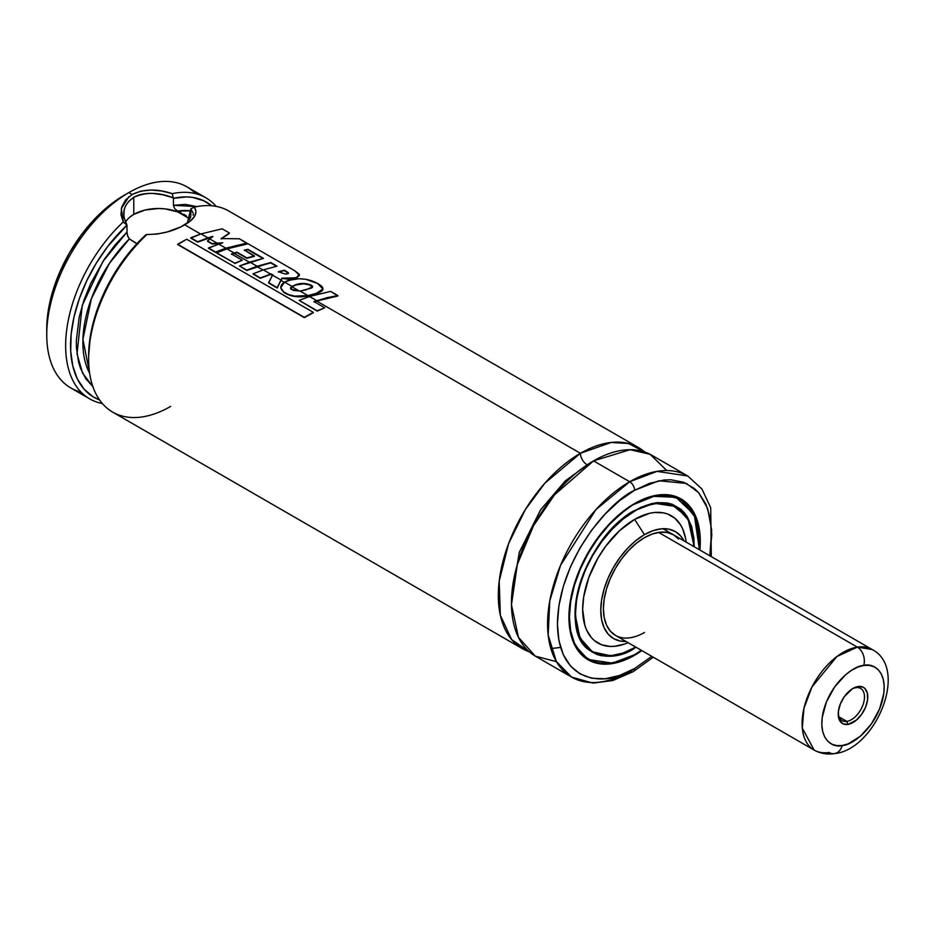 <?xml version="1.0" encoding="UTF-8"?>
<svg xmlns="http://www.w3.org/2000/svg" width="935" height="935" viewBox="0 0 935 935"><rect width="100%" height="100%" fill="white"/><g stroke="black" fill="none" stroke-linecap="round" stroke-linejoin="round"><path stroke-width="1.4" d="M580.413 453.3L611.163 442.454L628.425 443.482L644.671 451.991A116.115 67.04 -60 0 0 638.476 447.549A116.115 67.04 -60 0 0 580.413 453.3A9.292 5.365 -120 0 0 586.981 464.672A9.292 5.365 60 0 1 580.413 453.3L316.684 301.035L580.413 453.3L544.906 483.126L525.365 509.552L508.628 543.551L499.197 581.126L500.342 615.265L511.62 639.575L529.303 651.812A116.115 67.04 -60 0 1 522.361 648.656A116.115 67.04 -60 0 1 504.561 555.624A116.115 67.04 -60 0 1 580.413 453.3M590.195 462.895L565.336 480.835L540.64 509.785L519.299 552.269L511.515 599.183L519.299 552.269L540.64 509.785L565.336 480.835L590.195 462.895M136.849 243.778L129.346 238.928L127.943 236.707L127.02 232.979L126.973 225.16L123.852 217.247L124.156 209.498M170.719 406.374A116.115 67.04 -60 0 1 88.626 358.97A116.115 67.04 -60 0 1 147.04 234.463L145.685 234.989A112.632 65.029 120 0 0 88.626 356.13A112.632 65.029 120 0 0 88.626 357.532M128.411 201.656L133.775 197.332L133.775 214.395A34.829 20.114 0 0 0 125.442 222.121M92.881 386.669L82.619 373.252L77.021 353.839L82.233 305.464L102.897 261.484L126.973 232.125L126.973 225.16A112.632 65.029 -60 0 0 72.1 326.853A112.632 65.029 -60 0 0 99.554 399.935L93.044 396.767L84.138 389.217L77.313 378.862L72.778 365.994L70.698 351.046L71.118 334.473L74.04 316.801L79.358 298.604L86.92 280.43L96.469 262.864L107.712 246.466L126.973 225.16L123.245 221.957L120.966 214.524L121.784 206.88L125.617 199.926L132.139 194.492L128.855 192.587L132.139 194.492L140.916 191.114L151.073 190.015L161.79 191.02L172.227 193.674A116.115 67.04 -60 0 1 205.793 197.741L186.906 186.836A116.115 67.04 120 0 0 128.855 192.587L123.923 195.438L128.855 192.587A116.115 67.04 -60 0 1 195.579 193.627M205.793 197.741A116.115 67.04 -60 0 1 216.137 206.366A116.115 67.04 120 0 0 172.227 193.674L173.419 198.349L186.532 196.911L192.68 197.414L203.935 200.826L211.661 205.758A112.632 65.029 -60 0 0 173.419 198.349L173.419 205.314L196.841 206.612L185.364 204.379L173.419 205.314L173.419 198.349L172.239 193.674C157.384 188.566 144.013 188.847 132.139 194.492M638.476 447.549L228.783 211.018A116.115 67.04 120 0 0 194.398 207.126L195.964 211.579L194.737 216.032L190.927 220.496L180.829 226.878L167.108 231.985L157.057 234.054L146.246 234.591L132.489 248.64L120.44 264.231L109.898 281.283L97.649 308.398L90.426 335.642L88.626 356.212M522.361 648.656L112.668 412.125A116.115 67.04 120 0 1 147.04 234.463C161.159 234.404 173.7 231.19 184.686 224.821L200.628 234.03L184.686 224.821C194.866 218.977 198.103 213.075 194.398 207.126L191.056 208.727L194.398 207.126M207.967 238.261L209.487 239.15L207.967 238.261L212.794 236.777L197.694 242.118L190.763 237.77L197.659 241.756L207.967 237.887L201.037 233.89L190.798 238.133L197.694 242.118L207.967 238.261M217.107 243.544L218.241 244.199L217.107 243.544L221.186 243.252L212.198 244L217.107 243.544M225.802 248.57L226.586 249.026L225.802 248.57L236.38 245.531L246.852 243.509L225.802 248.57L215.634 252.415L225.802 248.57M234.206 253.42L249.446 262.221L234.206 253.42L236.952 252.555L246.933 258.317L254.425 256.295L246.933 258.317L236.952 252.555L231.483 254.343L234.206 253.42M276.456 266.253L270.741 262.525L246.828 270.507L239.547 265.972L246.793 270.157L257.102 266.253L270.741 262.525L276.994 266.136L263.378 269.876L253.116 273.78L260.339 277.94L270.624 274.06L263.378 269.876L253.116 273.78L260.339 277.94L271.162 273.885L272.74 274.773L268.59 282.674L277.216 287.653L280.956 280.032L272.529 275.159L268.625 283.036L277.251 288.015L280.956 280.406L284.252 282.312L280.956 280.406L281.961 278.513L289.71 279.249L296.605 277.835L299.445 275.252L294.689 270.706L248.102 243.79L227.006 248.885L216.71 252.789L234.732 263.191L242.27 260.199L231.471 253.969L234.206 253.034L227.006 248.885L216.71 252.789L234.732 263.191L242.27 260.199L231.471 253.969L236.952 252.169L246.945 257.931L254.46 255.898L244.397 250.089L247.857 249.318L263.506 258.34L239.547 265.972L246.793 270.157L257.102 266.253L249.855 262.08L239.547 265.972L246.828 270.507L257.102 266.639L262.969 270.016L257.102 266.639L270.706 262.934L276.246 266.124M270.624 274.446L272.365 275.451L271.162 274.271L272.74 275.147L271.162 274.271L260.374 278.303L270.624 274.446M290.715 289.02L291.895 286.729L299.539 291.136L291.895 286.729L296.138 284.941L303.571 283.854L309.392 284.824L312.57 287.01L311.075 285.152C306.306 283.095 301.327 282.896 296.15 284.556L291.895 286.344L284.567 282.113C279.951 285.245 279.623 288.494 283.597 291.872L288.553 294.537L294.595 296.115L307.907 295.589L300.088 291.077L293.193 290.376L290.575 287.805L291.895 286.344L290.54 288.109L291.404 289.371L300.088 291.077L305.745 289.932L312.617 286.8L311.039 285.549C306.271 283.492 301.304 283.293 296.138 284.941L291.895 286.729L290.563 288.296M322.879 289.149C323.276 287.548 321.5 285.642 317.538 283.445L305.616 279.273L298.908 278.747L288.237 280.406L284.567 282.113L291.895 286.344L296.15 284.556L303.606 283.457L311.075 285.152C313.085 286.203 313.132 287.209 311.215 288.144L300.088 291.077L307.907 295.589L315.481 293.567C320.015 292.141 322.481 290.668 322.879 289.149L315.457 293.952L322.914 288.95L317.538 283.445C310.011 279.296 301.666 277.929 292.48 279.343L284.567 282.113L280.781 287.7L283.597 291.872C290.201 296.266 298.3 297.505 307.907 295.589L315.481 293.567L307.907 295.963L309.064 296.629L307.907 295.963C298.323 297.856 290.236 296.617 283.632 292.234L280.804 287.875M711.313 556.641L710.717 507.787L701.94 489.005L687.728 475.985L657.048 471.369L629.676 481.747L593.55 460.885L629.676 481.747A116.115 67.04 -60 0 1 687.728 475.985L651.613 455.135A116.115 67.04 120 0 0 593.55 460.885L554.537 494.802L533.581 525.575L517.335 564.436L511.468 604.781L518.434 637.319L535.334 656.148L556.442 661.676M634.608 490.279L658.906 480.777L686.395 483.418L698.679 492.722L707.666 508.5L711.675 530.203L709.84 555.787L711.78 534.832L710.296 518.306L705.902 504.117L698.772 492.827L694.261 488.409L683.567 482.238L670.979 479.795L664.142 480.006L649.661 483.29L634.608 490.279A6.966 4.021 -120 0 0 629.676 481.747A6.966 4.021 60 0 1 634.608 490.279L619.543 500.681L605.074 514.11L591.726 530.051L580.027 547.887L570.432 566.926L563.302 586.455L558.908 605.705L557.424 623.949L558.908 640.475L563.302 654.664L570.432 665.954L580.027 673.913L591.726 678.237L605.074 678.775L619.543 675.491L634.608 668.502A6.966 4.021 60 0 1 633.159 671.692A6.966 4.021 60 0 1 629.676 671.353A116.115 67.04 -60 0 1 571.624 677.104A116.115 67.04 -60 0 1 553.824 584.059A116.115 67.04 -60 0 1 629.676 481.747L595.969 509.563L560.544 565.313L549.757 600.96L548.179 635.064L556.337 661.501L571.624 677.104L592.965 683.099L612.741 680.54L633.159 671.692A6.966 4.021 -120 0 0 634.608 668.502C612.028 685.121 558.475 689.294 557.424 623.949C558.475 557.377 612.028 499.722 634.608 490.279M651.788 656.347L634.608 668.502L651.788 656.347M634.608 655.236A92.892 53.634 -60 0 1 588.162 659.829A92.892 53.634 -60 0 1 573.926 585.404A92.892 53.634 -60 0 1 634.608 503.544A92.892 53.634 -60 0 1 681.054 498.951A92.892 53.634 -60 0 1 699.883 550.049L700.292 541.47L699.029 527.398L695.289 515.325L692.531 510.194L689.212 505.718L681.054 498.951L671.096 495.258L665.568 494.627L659.736 494.802L647.417 497.607L641.048 500.19L628.168 507.623L609.468 523.834L598.108 537.391L588.162 552.573L576.673 577.082L571.752 593.667L569.24 609.69L569.24 624.557L570.186 631.382L571.752 637.693L576.673 648.586L583.826 656.814L588.162 659.829L598.108 663.523L603.648 664.154L615.534 662.973L621.787 661.174L634.608 655.236L641.831 650.596A92.892 53.634 -60 0 1 634.608 655.236M661.431 494.673A92.659 53.494 -60 0 1 680.598 498.963L661.431 494.673M634.608 504.117L653.904 496.345L675.876 497.291L694.237 514.566L699.438 549.792L699.485 534.551L696.984 521.52L692.099 510.709L684.993 502.539L675.958 497.326L665.334 495.258L653.53 496.427L634.409 503.661L621.892 512.906L609.655 524.243L598.388 537.707L588.512 552.772L580.401 568.866L574.382 585.357L570.666 601.614L569.415 617.03L570.666 630.985L574.382 642.964L580.401 652.501L588.512 659.233L598.388 662.892L609.655 663.336L621.892 660.566L634.608 654.664C615.534 668.7 570.303 672.23 569.415 617.03C570.303 560.801 615.534 512.1 634.608 504.117M641.387 650.339L634.608 654.664L641.387 650.339M699.789 541.564L694.436 514.507L680.598 498.963L677.653 497.256M634.444 510.662L654.138 503.24L676.192 506.595L688.394 520.024A83.834 48.398 -60 0 0 676.192 506.595C664.656 500.295 650.772 501.686 634.503 510.779L634.503 510.779C583.662 536.889 554.759 634.771 592.358 651.8L579.91 637.857L575.002 613.617M634.409 647.756L636.139 647.312L634.409 647.756M694.191 546.753L687.704 517.452L670.862 503.825L651.531 503.626L634.608 510.557C617.17 517.861 575.808 562.391 575.002 613.804C575.808 664.282 617.17 661.045 634.608 648.212L628.764 651.263L617.299 655.248L611.794 656.148L601.486 655.739L596.787 654.43L588.524 649.661L582.038 642.181L579.536 637.518L577.561 632.305L575.282 620.384L576.147 599.709L582.038 577.292L592.451 555.051L606.511 534.913L622.979 518.598L640.452 507.518L651.905 503.533L657.41 502.633L667.719 503.042L672.417 504.351L680.68 509.119L684.163 512.532L687.178 516.599L691.643 526.475L693.922 538.396L694.191 546.753M610.076 655.657A83.834 48.398 -60 0 1 592.358 651.8L610.076 655.657M634.246 510.931L634.608 511.129A83.601 48.269 -60 0 1 676.402 506.992A83.601 48.269 -60 0 1 693.712 546.472L692.578 532.599L689.224 521.742L683.754 513.093L676.402 506.992L667.45 503.673L657.223 503.264L646.132 505.788L634.246 510.931M635.66 647.032A83.601 48.269 -60 0 1 634.608 647.651L623.072 652.992L611.981 655.517L601.766 655.108L592.802 651.788L585.45 645.688L579.992 637.039L576.626 626.181L575.492 613.524L576.626 599.545L579.992 584.796L585.45 569.847L592.802 555.261L601.766 541.599L611.981 529.385L623.072 519.1L634.608 511.129A83.601 48.269 -60 0 0 579.992 584.796A83.601 48.269 -60 0 0 592.802 651.788A83.601 48.269 -60 0 0 634.608 647.651L635.66 647.032M686.161 542.113L685.963 540.757A73.468 42.414 120 0 0 634.608 519.404L644.46 534.645A61.768 35.659 -60 0 1 684.034 540.886L680.774 536.094L675.339 531.583L668.724 529.128L661.174 528.836L652.981 530.694L644.46 534.645L634.608 519.404A73.468 42.414 120 0 0 582.809 604.793A73.468 42.414 120 0 0 626.836 643.187L628.098 642.672M644.46 632.481A58.052 33.52 -60 0 1 615.429 635.356A58.052 33.52 -60 0 1 606.534 588.84A58.052 33.52 -60 0 1 644.46 537.672A58.052 33.52 -60 0 1 673.481 534.797L667.263 532.494L660.168 532.214L652.466 533.967L644.46 537.672L636.443 543.212L628.752 550.353L621.646 558.826L615.429 568.316L610.321 578.449L606.534 588.84L604.197 599.078L603.402 608.779L604.197 617.567L606.534 625.118L610.321 631.125L615.429 635.356L814.116 750.069A58.052 33.52 -60 0 1 808.553 694.226A58.052 33.52 -60 0 1 857.313 647.125L836.918 656.522L811.989 686.909L803.96 708.262L802.288 728.061L814.116 750.069C820.439 753.563 827.218 754.732 834.487 753.587C875.207 749.928 909.51 668.805 872.168 649.509L857.313 647.125L658.626 532.412L857.313 647.125A58.052 33.52 -60 0 1 872.168 649.509L662.938 528.707M123.923 195.438L108.869 205.84L94.388 219.269L81.053 235.211L69.354 253.046L59.758 272.085L52.629 291.615L48.234 310.864L46.75 329.108A109.15 63.019 120 0 1 123.923 195.438L128.855 192.598A116.115 67.04 120 0 0 53.003 294.911A116.115 67.04 120 0 0 70.803 387.955L89.678 398.859A116.115 67.04 -60 0 1 123.245 221.957A116.115 67.04 120 0 0 66.455 331.855A116.115 67.04 120 0 0 102.324 403.499A116.115 67.04 -60 0 1 89.678 398.859M625.982 641.445L620.185 641.024L613.57 638.57L608.136 634.07L604.103 627.677L601.614 619.648L600.773 610.298L601.614 599.966L604.103 589.073L608.136 578.029L613.57 567.241L620.185 557.155L627.747 548.132L635.94 540.535L644.46 534.645A61.768 35.659 -60 0 0 601.813 598.774A61.768 35.659 -60 0 0 625.982 641.445M678.588 539.039L673.481 534.797M685.554 538.268L682.597 528.731L680.411 524.664L674.754 518.154L667.555 513.993L663.464 512.859L654.488 512.497L649.685 513.28L634.608 519.404L619.531 530.694L605.74 546.18L597.874 558.183L588.793 577.561L583.662 597.103L582.657 609.375L584.901 625.503L586.607 630.05L591.411 637.647L594.45 640.627L601.649 644.788L610.123 646.424L614.727 646.284L624.475 644.075M574.651 644.975L587.951 659.444L612.437 663.137L634.281 654.851A92.659 53.494 -60 0 1 587.951 659.444A92.659 53.494 -60 0 1 574.651 644.975M666.784 470.55L650.117 454.317L630.12 449.7L593.55 460.885A116.115 67.04 120 0 0 517.698 563.197A116.115 67.04 120 0 0 535.498 656.241L571.624 677.104M187.362 222.927L190.833 208.926L190.833 215.868L190.833 208.926L193.148 212.981M189.969 218.241L190.833 215.868L190.273 218.054L188.718 217.761L190.623 217.481A99.858 57.654 -60 0 0 188.718 217.761L189.606 218.252M186.486 216.02L183.856 214.314L186.486 216.02M180.899 212.654L177.615 211.065L180.899 212.654M93.161 386.891L85.798 378.745L80.445 368.145L78.563 362.02L76.495 348.381L76.319 340.971L79.206 317.035L83.905 300.31L90.66 283.562L104.171 259.544L115.028 244.982L126.973 232.125L127.604 235.784L129.346 238.928A99.858 57.654 120 0 0 89.643 373.31L82.923 339.311L91.408 298.616L109.383 263.413L129.346 238.928L137.807 244.14M190.833 210.866A99.858 57.654 120 0 0 177.615 211.065L174.681 208.61L173.419 205.314L174.681 208.61L177.615 211.065L190.833 210.866M81.018 392.069A116.115 67.04 -60 0 1 46.75 334.8A116.115 67.04 -60 0 1 128.855 192.598A116.115 67.04 -60 0 1 128.855 192.587M162.819 194.76L172.928 197.729C158.623 192.131 145.579 192.002 133.775 197.332C138.31 194.573 144.504 193.264 152.347 193.393L162.819 194.76M190.202 220.403A34.829 20.114 0 0 0 133.775 214.395L133.775 197.332C123.455 204.496 121.118 213.519 126.751 224.4L123.245 221.957L121.316 208.622L128.89 196.712M193.241 214.068L193.124 215.295M129.451 217.446L133.775 214.395L145.077 210.036L158.412 208.505L165.203 208.891L177.767 211.894L187.374 217.446M221.163 238.986L229.356 233.411L221.163 238.986M208.47 248.278L215.634 252.415L208.435 247.915L215.599 252.053L225.802 248.184L218.65 244.058L208.47 248.278M207.512 241.288L212.198 244L207.5 240.926L212.187 243.638L217.107 243.17L209.756 238.916L207.512 241.288M212.806 236.391L207.5 240.926L212.198 244L222.764 242.761L208.435 247.915L215.634 252.415L225.802 248.184L246.852 243.509L239.453 238.787L246.922 243.1L225.802 248.184L218.65 244.058L222.764 242.761L217.107 243.17L209.756 238.916L212.806 236.391L207.967 237.887L212.806 236.391M239.453 238.787L221.186 238.6L229.414 233.002L222.179 228.818L229.414 233.002L221.186 238.6L239.453 238.787M222.179 228.818L201.037 233.89L190.763 237.77L197.659 241.756L207.967 237.887L201.037 233.89L222.179 228.818M262.969 258.457L247.857 249.318L244.362 250.486L247.81 249.715L262.747 258.34M299.399 275.463L296.605 277.835L299.165 274.656M288.412 273.324L284.392 270.18L278.326 272.097L284.345 270.577L288.447 273.441M253.151 274.13L260.374 278.303L253.151 274.13M284.392 270.18L278.361 271.711L285.222 274.06C288.015 273.99 288.892 273.417 287.875 272.342L284.392 270.18L287.875 272.342L288.494 273.043L287.875 273.628L285.222 274.06L278.361 271.711L284.392 270.18M288.459 273.534L287.875 272.342M234.732 263.191L216.745 253.151L234.732 263.191M242.27 260.199L234.767 263.553L242.27 260.199M236.952 252.169L246.933 258.317L254.425 256.295L244.397 250.089L247.857 249.318L263.506 258.34L249.855 262.08L257.102 266.253L270.741 262.525L276.994 266.136L263.378 269.876L280.956 280.032L281.961 278.127L277.251 288.015L268.59 282.674L277.251 288.015L281.961 278.127L296.605 277.835L281.961 278.127L289.733 278.852L296.64 277.438L299.223 274.247L294.689 270.706L248.102 243.79L227.006 248.885L234.206 253.034L236.952 252.169M186.684 239.243L177.72 244.561L304.307 317.643L177.72 244.561L304.307 317.643L313.342 312.699L304.307 317.643L313.307 312.348L186.684 239.243L313.307 312.348L304.237 317.316L177.638 244.234L186.684 239.243M327.32 298.008L337.851 296.009L316.684 301.035L327.32 298.008M324.702 307.79L313.961 301.584L316.684 300.649L309.473 296.5L299.2 300.38L317.187 310.771L324.702 307.79L317.222 311.121L299.2 300.38L317.222 311.121L324.702 307.79L317.187 310.771L299.2 300.38L309.473 296.5L316.684 300.649L337.851 296.009L330.674 291.416L309.473 296.5L330.674 291.416L337.921 295.6L327.355 297.61L313.961 301.584L324.702 307.79M316.684 301.035L313.973 301.958L316.684 301.035M315.457 293.952C319.98 292.538 322.435 291.077 322.82 289.546M311.063 295.25L312.5 294.864M301.28 296.792L304.635 296.5M280.781 287.7L283.632 292.234M855.887 687.681A18.583 10.729 -60 0 1 860.644 688.44A18.583 10.729 -60 0 1 862.421 706.311A18.583 10.729 -60 0 1 846.818 721.388L839.022 716.888L846.818 721.388A18.583 10.729 120 0 0 863.683 702.641A18.583 10.729 120 0 0 855.887 687.681L858.096 686.512A20.897 12.062 -60 0 1 866.862 703.354A20.897 12.062 -60 0 1 847.893 724.438L846.818 721.388L847.893 724.438L856.46 720.067L861.696 714.246L865.611 707.094L867.598 699.696L867.364 693.186L864.945 688.534L863.017 687.155L858.096 686.512L852.404 688.768L844.293 696.704L840.39 703.856L838.403 711.254L838.625 717.776L839.583 720.382L842.973 723.807L847.893 724.438A20.897 12.062 -60 0 1 838.216 714.013A20.897 12.062 -60 0 1 853 688.417A20.897 12.062 -60 0 1 858.096 686.512L855.887 687.681A18.583 10.729 120 0 0 852.147 688.931A18.583 10.729 -60 0 1 855.887 687.681M842.225 745.511C833.237 748.421 816.15 739.515 823.712 709.946C832.08 680.259 855.63 665.147 863.765 665.451A13.931 10.332 -98.7 0 0 857.313 647.125A13.931 10.332 81.3 0 1 863.765 665.451C872.764 662.529 889.851 671.435 882.278 701.005C873.909 730.691 850.359 745.803 842.225 745.511A13.931 10.332 81.3 0 1 834.604 753.575A13.931 10.332 -98.7 0 0 842.225 745.511L836.72 745.604L831.846 744.167L827.779 741.245L824.682 736.944L822.671 731.439L821.818 724.929L822.181 717.671L826.376 702.056L834.628 686.956L845.684 674.684L851.738 670.208L857.839 667.087L863.765 665.451L869.269 665.346L874.155 666.784L878.222 669.705L881.319 674.006L883.33 679.523L884.171 686.021L883.82 693.279L879.613 708.894L871.362 723.994L860.317 736.277L848.15 743.863L842.225 745.511M834.604 753.575A13.931 10.332 81.3 0 1 828.983 752.453A58.052 33.52 -60 0 1 814.116 750.069M838.239 713.019A18.583 10.729 120 0 0 846.818 721.388A18.583 10.729 -60 0 1 842.061 720.616A18.583 10.729 -60 0 1 838.239 713.019M550.855 648.598L560.603 647.429M88.626 358.97L88.626 356.13M633.159 671.692L653.261 657.2M584.994 657.737L587.951 659.444C600.983 666.503 616.504 664.984 634.503 654.874L641.503 650.409M699.555 549.85L696.178 518.481L680.598 498.963M672.978 505.005L676.402 506.992M589.377 649.813L592.802 651.788M46.75 334.8L46.75 329.108"/></g></svg>

